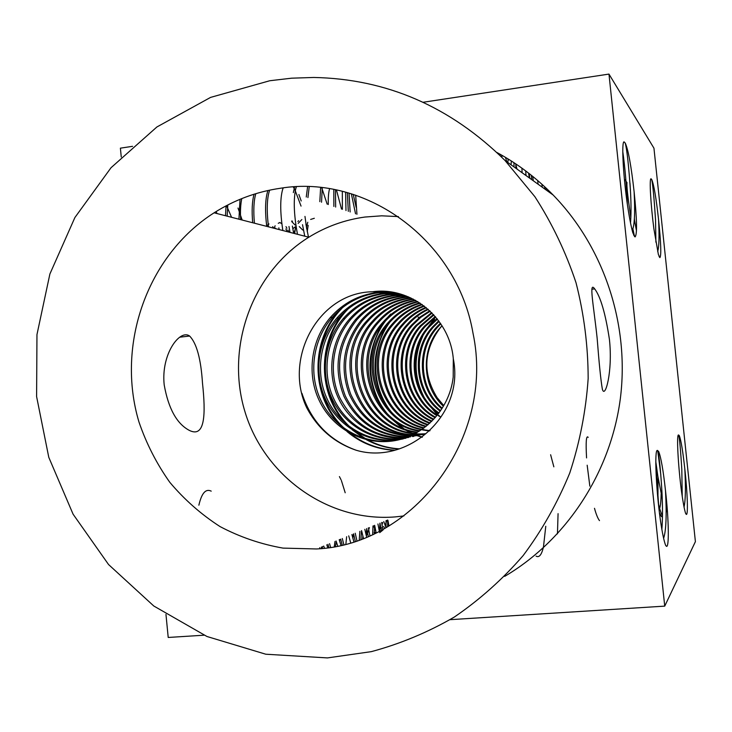 <?xml version="1.0" encoding="UTF-8"?>
<svg xmlns="http://www.w3.org/2000/svg" width="732" height="732" viewBox="0 0 732 732"><rect width="100%" height="100%" fill="white"/><g stroke="black" fill="none" stroke-linecap="round" stroke-linejoin="round"><path stroke-width="1.1" d="M202.508 383.303C200.943 358.955 196.652 343.198 189.625 336.043C179.889 328.814 160.857 354.178 164.197 384.895C168.424 408.63 176.815 423.801 189.387 430.425C205.363 438.331 205.729 413.296 202.508 383.303M597.129 338.047C593.597 305.006 588.638 280.521 594.695 288.893C600.606 296.789 605.51 313.644 609.427 339.456C612.922 371.554 605.099 399.269 602.381 389.268C600.881 380.942 599.133 363.868 597.129 338.047M398.418 216.599L381.656 215.821L364.957 217.038C344.809 219.81 326.088 226.545 308.803 237.223C252.092 272.423 225.236 347.114 244.927 411.631C264.279 476.221 328.311 522.364 395.28 516.902L403.89 515.932M280.512 188.243C256.639 191.702 234.505 199.891 214.11 212.802C147.214 255.358 115.821 344.699 138.952 421.952C146.363 443.61 156.639 463.722 169.769 482.269C184.373 499.617 201.135 514.386 220.048 526.582C239.931 537.059 260.921 544.233 283.037 548.112L316.572 548.963C414.413 544.663 495.107 437.26 473.018 333.27C457.18 240.078 366.009 174.097 280.512 188.243M327.46 657.912L371.362 651.636C400.258 643.858 427.909 632.338 454.316 617.058C479.68 599.755 502.637 579.25 523.179 555.542C542.055 530.261 557.574 502.765 569.743 473.055C579.79 442.439 585.929 410.936 588.162 378.536C588.089 346.044 584.044 314.11 576.029 282.762C565.836 252.137 552.129 223.461 534.909 196.734L504.97 160.436C450.299 106.561 386.578 78.9 313.808 77.464L291.684 78.178L269.769 80.74L210.596 97.393L156.904 126.965L111.035 167.72L74.893 217.532L49.886 274.006L36.966 334.579L36.6 396.579L48.788 457.335L73.081 514.175L108.546 564.528L153.802 606.014L206.982 636.501L265.771 654.216L327.46 657.912M504.696 576.368C566.193 540.051 610.543 473.064 620.315 398.821C629.776 324.55 603.946 247.215 553.136 195.005C536.355 177.885 517.625 163.721 496.946 152.521M441.817 408.813C418.173 389.333 415.675 349.96 436.501 327.222L440.371 323.224M440.783 323.837L437.462 327.314C416.911 349.795 419.088 388.582 442.21 408.182M440.207 411.219C414.541 392.315 410.707 350.601 432.594 326.865L438.697 320.854M439.118 321.43L433.582 326.957C411.96 350.445 415.456 391.583 440.618 410.625M438.56 413.488C410.844 395.234 405.674 351.25 428.595 326.49L436.986 318.63M437.416 319.17L429.602 326.582C406.937 351.086 411.777 394.511 438.971 412.94M436.858 415.648C407.102 398.107 400.56 351.891 424.505 326.115L435.229 316.517M435.677 317.029L425.539 326.207C401.85 351.735 408.044 397.394 437.288 415.126M435.119 417.707C403.295 400.962 395.353 352.54 420.314 325.722L433.445 314.504M433.893 314.998L421.376 325.822C396.662 352.385 404.256 400.248 435.558 417.203M433.335 419.665C399.443 403.808 390.046 353.199 416.032 325.328L431.615 312.601M432.072 313.067L417.112 325.429C391.382 353.034 400.413 403.094 433.783 419.18M431.505 421.531C395.536 406.672 384.639 353.858 411.649 324.917L419.958 317.029L429.739 310.78M430.215 311.219L420.781 317.359L412.747 325.026C386.002 353.693 396.515 405.949 431.962 421.074M429.62 423.325C391.574 409.554 379.103 354.526 407.148 324.505C412.866 317.953 419.756 312.802 427.817 309.041M428.302 309.462C420.507 313.204 413.836 318.255 408.282 324.605C380.494 354.361 392.572 408.831 430.096 422.886M427.68 425.027C387.567 412.473 373.439 355.203 402.545 324.075C408.932 316.764 416.7 311.201 425.85 307.376M426.344 307.788C417.469 311.603 409.92 317.066 403.707 324.185C374.866 355.029 388.573 411.741 428.174 424.606M425.695 426.665C383.522 415.437 367.629 355.889 397.824 323.635C404.906 315.547 413.58 309.599 423.837 305.802M424.35 306.186C414.367 310.002 405.921 315.858 399.013 323.745C369.093 355.715 384.538 414.696 426.198 426.262M423.654 428.22C379.423 418.448 361.681 356.594 392.983 323.187C400.779 314.303 410.377 308.007 421.778 304.292M422.3 304.658C411.183 308.401 401.822 314.614 394.209 323.297C363.182 356.42 380.448 417.688 424.167 427.836M429.73 430.873L427.9 430.709M427.214 430.636L425.136 430.352M424.432 430.242L422.282 429.849M421.559 429.702C375.287 421.522 355.578 357.317 388.024 322.73C396.561 313.022 407.111 306.397 419.656 302.856M420.195 303.213C407.934 306.8 397.632 313.342 389.278 322.839C357.125 357.134 376.321 420.754 422.09 429.336M422.812 429.492L424.963 429.913M425.667 430.032L427.744 430.334M428.43 430.416L430.041 430.581M419.399 431.111C371.115 424.67 349.301 358.058 382.937 322.254C392.242 311.713 403.762 304.787 417.487 301.493M418.036 301.831C404.604 305.189 393.331 312.042 384.218 322.373C350.893 357.866 372.158 423.874 419.939 430.764M417.176 432.447C366.915 427.891 342.86 358.817 377.712 321.769C387.832 310.359 400.34 303.176 415.254 300.202M415.822 300.523C401.209 303.579 388.939 310.707 379.03 321.888C344.488 358.625 367.967 427.076 417.743 432.118M425.814 433.692L423.865 433.838M423.206 433.866L421.202 433.93M420.525 433.939L418.457 433.911M417.752 433.884L415.62 433.765M414.898 433.701C362.679 431.185 336.217 359.613 372.35 321.275C383.312 308.977 396.854 301.547 412.967 298.985M413.543 299.287C397.732 301.95 384.446 309.325 373.704 321.394C337.9 359.412 363.74 430.352 415.474 433.399M420.845 434.717L418.841 434.854M418.164 434.89L416.096 434.945M415.401 434.954L413.269 434.918M412.546 434.89C358.424 434.561 329.391 360.437 366.842 320.762C378.481 307.76 392.819 300.147 409.874 297.924L410.625 297.842M411.128 298.134C394.127 300.34 379.835 307.925 368.233 320.89C331.111 360.226 359.485 433.71 413.141 434.598M413.864 434.634L415.996 434.698M416.691 434.698L418.759 434.662M419.436 434.634L421.44 434.515M415.73 435.769L413.672 435.906M412.976 435.943L410.844 435.998M410.121 435.998C381.939 434.36 361.681 420.543 349.347 394.548C339.529 367.601 343.473 342.832 361.187 320.232C372.972 307.056 387.502 299.333 404.778 297.082L408.209 296.78M408.813 297.036L406.068 297.302C388.848 299.544 374.363 307.23 362.615 320.369C345.037 342.768 341.057 367.345 350.683 394.1C362.779 419.958 382.79 433.829 410.734 435.732M411.457 435.732L413.589 435.705M414.285 435.677L416.343 435.558M417.02 435.503L419.024 435.302M410.469 436.848L408.346 436.995M407.632 437.022C378.49 436.473 357.262 422.913 343.93 396.332C333.298 368.635 337.113 343.088 355.377 319.701C367.318 306.333 382.031 298.51 399.535 296.222L405.729 295.792M406.352 296.03L400.862 296.442C383.412 298.711 368.745 306.516 356.841 319.829C338.715 343.024 334.872 368.379 345.303 395.884C358.369 422.318 379.359 435.952 408.264 436.775M405.061 437.965C377.474 440.033 350.299 423.883 338.394 398.181C326.38 372.753 331.084 340.334 349.402 319.143C361.498 305.592 376.413 297.65 394.145 295.335L403.176 294.886M403.817 295.106L395.509 295.554C377.831 297.869 362.971 305.775 350.912 319.28C332.74 340.307 328 372.442 339.794 397.714C353.904 424.716 375.873 438.065 405.711 437.736M406.425 437.681L408.548 437.48M402.417 438.816L400.468 439.026C372.451 441.506 344.525 425.246 332.282 399.141C319.893 373.274 324.596 340.188 343.262 318.576C355.514 304.823 370.63 296.771 388.61 294.42L400.55 294.072M401.218 294.264L390.01 294.648C372.094 296.991 357.024 305.015 344.809 318.713C326.207 340.261 321.522 373.219 333.874 398.995C346.071 425.018 373.915 441.213 401.841 438.733L403.085 438.614M399.681 439.566L394.887 440.188C366.494 442.704 338.193 426.198 325.795 399.709C313.25 373.476 318.017 339.913 336.94 317.981C349.356 304.036 364.682 295.865 382.9 293.477L397.851 293.34M398.537 293.514L384.346 293.715C366.183 296.094 350.912 304.238 338.532 318.136C319.683 339.987 314.925 373.421 327.433 399.562C339.794 425.96 368.004 442.403 396.296 439.895L400.377 439.392M453.3 358.79C449.96 318.027 410.945 286.194 372.515 291.766C318.054 292.553 283.257 358.982 306.754 407.797C317.834 428.586 334.304 442.732 356.173 450.244C407.23 465.479 464.939 415.437 453.3 358.79L453.2 377.099C449.375 411.421 421.074 438.752 389.14 441.387C360.354 443.931 331.678 427.186 319.125 400.303C306.415 373.677 311.256 339.639 330.434 317.377C343.024 303.231 358.561 294.941 377.035 292.507L395.079 292.709M395.783 292.855L378.517 292.754C360.107 295.17 344.626 303.432 332.072 317.532C312.967 339.703 308.135 373.622 320.808 400.157C333.325 426.93 361.91 443.619 390.595 441.085L397.577 440.069M423.444 434.433L421.568 434.652M418.411 435.485L416.526 435.696M412.464 436.519L413.864 436.373M403.799 438.523L405.912 438.23M401.09 439.273L403.195 438.889M392.938 292.306L372.515 291.766M660.804 474.638L657.72 450.619M655.799 461.718L657.876 476.349L662.231 498.465M684.823 469.038C682.865 451.132 681.007 439.978 679.269 435.558L678.601 435.037C676.359 433.088 678.125 466.266 681.556 491.767C683.057 502.545 684.42 509.756 685.628 513.397L686.241 514.322C688.236 516.216 687.54 493.002 684.823 469.038C685.811 487.402 685.555 500.075 684.045 507.047M682.242 496.516L681.803 469.294C680.696 451.36 679.708 440.133 678.829 435.604L678.665 435.018M379.679 532.658L383.111 529.904M385.242 525.649L386.761 520.379M374.025 532.493L375.818 532.988M661.161 493.926C661.023 500.615 660.529 505.473 659.66 508.493M657.949 499.169L657.995 477.127M666.102 509.188L667.319 510.039M289.497 232.245L289.03 231.504M293.861 233.371L295.536 228.421M299.278 226.581L302.7 230.022M295.353 226.755L292.8 228.777M630.453 190.732L629.978 183.128M634.397 218.365L634.516 220.341M624.396 179.157L627.004 182.616C626.528 185.278 627.69 196.139 630.481 215.199L630.856 217.55M658.535 219.316C656.137 197.86 653.877 184.62 651.764 179.615L651.013 178.754C649.183 178.507 650.757 205.106 653.905 228.951L658.379 254.516L659.907 257.627C661.417 255.441 660.959 242.676 658.535 219.316C659.404 235.704 659.12 246.464 657.684 251.616M655.899 242.21L655.533 219.701C654.115 198.125 652.853 184.766 651.736 179.615L651.718 179.55M636.474 230.754L634.342 219.344M632.933 229.079L634.525 236.582M211.209 491.145C205.756 488.436 201.648 493.121 198.875 505.199M665.516 490.815C663.284 470.484 661.005 457.39 658.681 451.534L657.473 450.509C654.289 448.304 655.991 488.93 660.328 519.72C662.231 532.676 663.997 541.204 665.626 545.322L666.285 546.163C669.268 549.11 668.892 520.223 665.516 490.815C666.779 514.871 666.147 530.709 663.613 538.313M661.856 529.401C662.689 519.208 662.698 506.443 661.902 491.108C660.648 470.749 659.349 457.573 658.013 451.598L657.592 450.445M322.254 548.433L322.675 546.484M339.84 539.484L339.621 541.113M335.476 546.401L336.308 541.762M353.336 533.994L352.888 538.368M327.808 547.71L326.774 544.809M323.709 546.063L324.477 548.167M368.278 536.382L366.695 528.55L366.192 535.367M340.947 545.239L339.218 539.74M336.089 541.021L337.69 545.953M362.569 538.679L362.862 536.144M379.908 523.16L379.597 531.103M353.867 541.707L351.909 534.57M348.716 535.87L350.655 542.687M366.641 537.068L364.82 529.309M361.581 530.636L363.456 538.34M387.997 520.58L388.902 525.96M379.35 531.231L377.932 523.966M374.638 525.311L376.175 532.814M216.132 211.539L217.029 213.552M226.536 205.619L231.577 217.312M242.164 220.039L238.01 208.053M329.556 188.746C328.54 192.47 328.11 197.732 328.275 204.53M345.98 210.569L345.614 192.159M342.329 191.327L342.384 209.343M355.679 195.179L356.932 214.302M511.046 164.801L511.366 161.003M515.639 163.794L516.993 169.074M508.475 159.192L507.66 162.376M526.015 175.543L525.677 170.904M532.676 176.348L533.326 180.786M529.364 177.949L528.559 173.1M521.898 168.131L522.117 172.743M542.266 187.2L541.854 184.18M548.524 190.402L548.643 191.784M544.873 189.076L544.635 186.724M537.663 180.502L538.112 184.226M634.104 191.647C631.222 165.999 628.285 149.831 625.284 143.124L624.03 141.825C621.495 141.962 623.069 173.145 626.958 201.565C628.98 215.638 630.947 226.087 632.86 232.904L635.111 236.921C637.288 234.258 636.959 219.17 634.104 191.647C635.202 212.545 634.571 225.511 632.228 230.553M630.508 222.876C631.176 215.043 631.185 204.795 630.527 192.123C628.806 166.347 627.049 150.014 625.247 143.133L625.21 143.015M279.13 229.574L278.855 227.853M293.651 233.316L292.361 226.051M288.975 226.499L289.991 232.373M308.483 237.141L305.921 224.239M302.526 224.687L304.75 236.18M132.574 146.318L120.396 148.166L121.256 156.987M165.963 614.432L168.214 637.462L204.036 635.202M450.079 619.675L664.729 606.123L695.4 541.643L653.951 148.184L608.969 74.088L423.16 102.26M664.729 606.123L608.969 74.088M442.055 325.804L440.454 327.588C423.499 350.143 422.373 373.485 437.096 397.613L443.775 405.583M443.382 406.251C421.815 386.322 420.561 349.31 440.325 327.579L442.018 325.74M394.2 450.326C376.33 449.238 360.611 442.988 347.041 431.578M341.268 426.17C310.825 395.811 310.341 341.597 339.447 310.13M398.958 449.009C387.42 448.332 376.523 445.212 366.256 439.639M363.74 438.193L352.302 429.885M346.501 424.286C317.606 394.466 317.139 342.677 344.708 311.814M422.08 437.297L417.533 435.815M417.414 435.769L416.929 435.586M416.609 435.467L415.703 435.11M413.736 434.305L411.594 433.335M410.213 432.658L404.375 429.391M401.648 427.607L389.534 417.103M383.477 409.6C365.945 381.875 365.442 353.712 381.976 325.1M387.905 317.13L390.751 313.982M387.567 407.761C371.325 381.198 370.831 354.215 386.103 326.792M439.2 416.307L438.166 415.428M437.507 414.852L426.445 402.033M420.049 389.58C414.385 374.592 414.083 359.32 419.134 343.775M425.155 330.827L434.204 319.015M356.173 450.244C329.226 440.508 311.164 421.55 301.968 393.368M394.859 450.162C378.17 449.192 363.264 443.583 350.134 433.362M344.982 428.934C311.31 398.858 310.139 340.389 341.954 308.328M399.489 448.844C388.427 448.185 377.941 445.248 368.022 440.051M365.726 438.788L355.395 431.734M350.216 427.168C317.697 397.247 316.983 340.362 348.057 309.041M422.355 437.086L418.063 435.677M417.066 435.302L416.16 434.945M415.511 434.689L414.568 434.296M414.129 434.103L412.747 433.481M411.476 432.877L406.095 429.977M403.607 428.412L392.617 419.564M387.201 413.617C365.625 387.667 365.149 347.645 385.627 320.808M391.291 411.97C370.987 386.615 370.493 348.533 389.753 322.309M440.325 416.755L438.395 415.135M437.745 414.55L429.547 405.647M423.846 396.762C413.9 376.962 413.516 356.813 422.693 336.317M428.165 326.984L434.689 319.07M551.809 193.651L551.928 194.136M548.918 191.976L548.963 190.832M662.451 517.112L661.353 516.371L659.413 512.592M599.49 520.626C597.824 518.485 596.159 514.386 594.494 508.319M589.846 486.139L587.174 465.213M586.57 457.921C585.682 441.817 586.231 434.964 588.199 437.361M666.642 509.399L666.111 512.912M662.469 515.657C661.179 513.535 659.825 509.591 658.425 503.845M546.264 190.073L545.962 187.95M529.721 178.205L529.282 173.658M514.038 166.951L513.928 162.66M500.011 155.477L500.249 154.342M505.437 157.353L506.8 161.754M622.786 151.606C624.982 167.235 626.51 184.876 627.388 204.53M548.378 191.583L548.149 190.036M531.752 179.66L531.295 175.241M515.941 168.314L515.776 163.886M501.566 157.005L501.804 155.23M507.724 158.725L508.118 160.015M550.62 454.746L553.85 466.842M558.068 513.644L557.455 533.866M655.808 463.905L658.754 506.937M545.77 526.281L543.455 547.051M543.245 547.902C541.415 555.076 539.027 557.821 536.08 556.119M381.171 528.76L381.445 527.79M382.305 524.075L382.598 522.529M373.485 525.786L375.708 530.764M383.76 521.596L386.066 527.607M366.311 535.842L367.4 533.646M367.83 532.594L369.404 527.607M379.725 529.117L380.484 526.253M375.159 532.457L375.553 533.106M268.992 223.955L266.091 226.206M288.838 232.081L287.896 230.031M286.935 228.219L285.965 226.655M279.999 222.473L278.261 223.297M275.47 228.11L275.314 228.585M292.507 221.201L291.702 221M301.849 219.536L298.162 223.416M314.321 218.273L310.652 219.426M308.181 225.337L307.23 231.623M273.887 228.219L272.661 226.636M287.246 231.669L285.892 228.933M281.857 223.708L280.31 222.839M275.14 225.785L274.097 228.274M295.133 225.053L291.775 221.668M298.629 220.689L297.887 221.558M295.481 227.899L294.657 233.572M307.788 222.254L306.424 227.323M321.229 548.543L321.485 546.969M334.295 546.63L334.963 541.47M345.202 492.764L341.377 480.503M340.993 479.652L339.419 476.596M329.546 543.684L330.59 547.28M360.931 539.292L361.507 530.663M342.283 538.496L343.857 544.544M374.345 533.683L374.619 525.32M355.221 533.225L356.932 540.701M387.667 526.683L387.667 520.004M368.352 527.873L369.898 535.696M381.656 522.456L382.818 529.41M319.619 548.707L319.783 547.655M345.879 544.022L346.639 536.721M327.973 544.324L328.915 547.545M359.256 539.896L359.86 531.331M340.682 539.145L342.21 544.947M372.67 534.461L372.991 525.988M353.593 533.884L355.304 541.241M386.011 527.635L386.048 520.662M379.981 523.133L381.198 530.27M227.789 204.969L227.158 216.169M241.789 198.592C240.59 204.155 240.197 211.173 240.627 219.637M255.807 193.669C253.766 200.696 253.299 210.542 254.416 223.196M269.623 190.146C266.896 198.363 266.521 210.587 268.498 226.829M306.708 228.906L304.97 216.407M301.218 200.98L298.885 194.502M283.092 187.904C280.027 197.43 279.953 211.64 282.854 230.534M296.231 186.797C293.248 197.905 293.669 213.735 297.485 234.304M309.224 186.751L307.925 197.594M322.254 187.74L321.549 202.233M356.164 207.348L353.227 194.373M335.485 189.817L335.649 207.046M349.036 193.111L350.143 211.987M226.051 205.875L225.493 215.739M240.032 199.305L238.925 219.207M254.068 194.2C252.128 201.071 251.662 210.587 252.677 222.748M267.921 190.512C265.258 198.582 264.856 210.532 266.723 226.371M301.044 206.104L294.795 189.506M294.502 188.975L293.239 186.953M294.603 186.88L293.331 192.608M327.167 204.155L321.696 187.676M307.605 186.697L306.26 197.027M341.505 209.041L336.464 190.009M320.616 187.557L319.82 201.648M355.542 213.826L351.36 193.797M333.81 189.487L333.865 206.433M347.325 192.626L348.313 211.365M179.706 337.196L189.625 336.043M591.886 289.222L594.695 288.893M214.11 212.802L308.803 237.223M504.97 160.436L553.136 195.005M437.471 327.314L436.501 327.222M433.582 326.957L432.594 326.865M429.602 326.582L428.595 326.49M425.539 326.207L424.505 326.115M421.376 325.822L420.324 325.722M417.112 325.429L416.032 325.328M412.757 325.017L411.649 324.917M408.282 324.605L407.148 324.496M403.707 324.185L402.545 324.075M399.022 323.745L397.824 323.635M394.209 323.297L392.993 323.187M389.278 322.839L388.024 322.721M384.218 322.373L382.937 322.254M379.03 321.888L377.712 321.769M373.704 321.394L372.35 321.266M368.233 320.89L366.842 320.762M362.615 320.369L361.187 320.232M356.85 319.829L355.377 319.692M350.912 319.28L349.402 319.143M344.809 318.713L343.262 318.566M338.532 318.127L336.94 317.981M332.081 317.532L330.434 317.377M666.285 509.426L667.264 509.344M658.013 451.598L658.681 451.534M418.036 317.139L418.567 317.203M659.907 257.627L659.056 256.484M661.353 516.371L662.46 516.289M686.241 514.322L685.701 513.571M659.55 513.763L661.545 516.591M635.111 236.921L633.573 234.881M501.685 157.124L502.372 155.55M666.285 546.163L665.544 545.093M384.703 528.376L383.605 526.491M283.211 187.886L282.845 189.039M296.396 186.797L295.746 188.765"/></g></svg>
